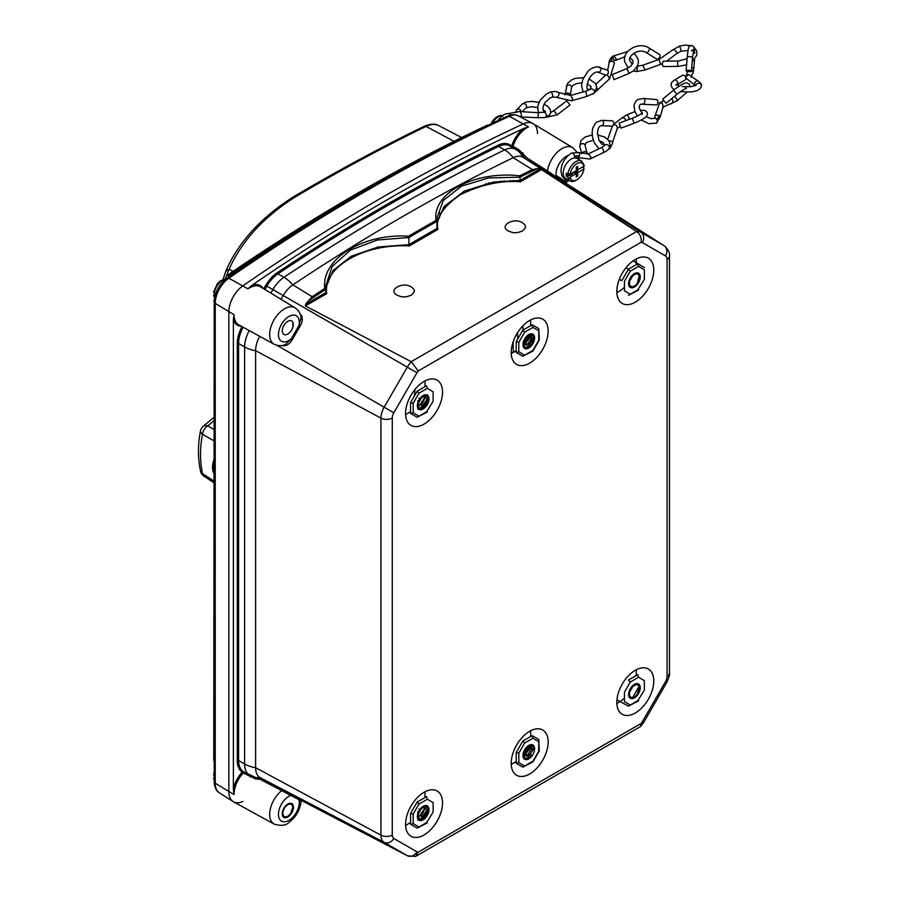 <?xml version="1.0" encoding="UTF-8"?>
<svg xmlns="http://www.w3.org/2000/svg" width="902" height="902" viewBox="0 0 902 902"><rect width="100%" height="100%" fill="white"/><g stroke="black" fill="none" stroke-linecap="round" stroke-linejoin="round"><path stroke-width="1.35" d="M241.995 326.614A25.82 14.906 120 0 0 237.271 343.482L237.271 760.533A25.82 14.906 120 0 0 242.198 772.101A22.832 13.18 120 0 0 233.37 788.923L233.37 319.601A22.832 13.18 120 0 0 241.308 326.231M299.036 325.385A14.736 8.513 120 0 0 289.689 316.05A14.736 8.513 120 0 0 278.493 335.42A14.736 8.513 120 0 0 291.256 338.848L299.036 325.385L301.031 317.797C300.873 314.009 298.923 310.694 295.157 307.853A21.028 12.143 120 0 0 274.005 319.917A21.028 12.143 120 0 0 274.14 344.26L238.703 324.81A21.885 12.639 -60 0 1 234.035 314.708L233.37 319.601M233.37 788.923L234.035 794.549A21.885 12.639 -60 0 1 243.19 772.958L255.379 778.798L260.374 779.418L299.036 799.747C301.516 801.574 301.55 801.878 299.103 800.683M281.672 790.626A21.028 12.143 120 0 0 270.273 809.139A21.028 12.143 120 0 0 274.14 824.101L233.539 801.81A22.009 12.707 -60 0 1 228.849 791.663L228.849 311.81A22.009 12.707 -60 0 1 242.886 285.821A2025.272 1169.296 -60 0 1 523.453 123.833A22.009 12.707 -60 0 1 533.071 123.619L572.68 147.624A21.028 12.143 120 0 0 557.786 151.761A21.028 12.143 120 0 0 547.446 170.895L527.242 158.143L519.022 149.822L512.945 146.304A21.885 12.639 -60 0 1 528.549 126.889L523.34 128.614A22.832 13.18 120 0 0 511.682 145.966L509.506 144.703A25.82 14.906 120 0 0 498.005 145.233A2019.646 1166.049 120 0 0 277.23 272.697A25.82 14.906 120 0 0 265.729 285.449L263.779 288.832M263.125 288.437A22.832 13.18 120 0 0 251.895 285.336L247.994 288.865A21.885 12.639 -60 0 1 260.588 286.892L295.157 307.853M251.895 285.336A2025.159 1169.229 -60 0 1 523.34 128.614M556.027 175.349L564.979 181.02M537.502 170.388L537.502 171.921L537.502 170.388M293.263 807.267A7.757 4.476 120 0 0 287.772 804.099A7.757 4.476 120 0 0 282.292 813.604A7.757 4.476 120 0 0 287.772 816.772A7.757 4.476 120 0 0 293.263 807.267M566.377 179.667A21.028 12.143 120 0 1 564.889 180.964C567.11 182.486 566.828 182.621 564.032 181.37A14.736 8.513 120 0 0 567.155 179.848M573.728 172.609A14.736 8.513 120 0 0 574.123 171.899M575.983 158.019A14.736 8.513 120 0 0 574.867 156.373M568.26 155.37A14.736 8.513 120 0 0 556.263 176.882L547.446 170.895M291.256 338.848L285.686 344.372C282.349 346.131 278.493 346.097 274.14 344.26M282.281 330.876A7.768 4.487 120 0 0 287.772 334.044A7.768 4.487 120 0 0 293.274 324.528A7.768 4.487 120 0 0 287.772 321.349A7.768 4.487 120 0 0 282.281 330.876M264.906 289.508L266.868 286.103A24.884 14.364 -60 0 1 277.951 273.825A2018.699 1165.508 -60 0 1 498.626 146.417A24.884 14.364 -60 0 1 509.698 145.91L517.951 150.679L525.99 159.045M281.052 299.295L283.217 295.54A21.648 12.504 -60 0 1 292.857 284.852A2015.474 1163.636 -60 0 1 513.17 157.658A21.648 12.504 -60 0 1 522.81 157.207L564.201 182.554L545.924 170.557A21.648 12.504 -60 0 1 546.195 170.715A21.648 12.504 -60 0 1 546.454 170.895M520.093 180.434L520.093 177.119A2013.58 1162.543 -60 0 1 537.288 168.663A20.667 11.929 -60 0 1 540.264 168.798L520.093 180.434L493.36 182.069L464.406 191.032L444.021 206.614L436.951 223.019M498.626 146.417L504.624 149.89A24.884 14.364 -60 0 1 515.707 149.382A25.155 20.543 120 0 1 522.81 157.207L640.905 232.299A15.672 9.043 120 0 0 636.778 231.667L540.264 168.798M537.288 168.663L532.394 169.587A2014.516 1163.084 120 0 0 519.8 175.8C473.877 170.771 432.295 193.175 436.016 220.381A2014.516 1163.084 120 0 0 408.561 236.245L408.91 237.553A2013.58 1162.543 -60 0 1 436.951 221.362L436.951 228.443L408.91 244.634L408.91 237.553L377.487 239.977L350.427 250.125L332.128 266.485L325.633 286.385L325.769 289.305L325.633 286.396M519.8 175.8L520.093 177.164L488.456 177.965L461.429 186.184L443.254 200.503L436.816 218.6L436.951 221.362L436.816 218.611M408.91 244.634L378.051 247.013L351.385 256.168L332.973 270.634L325.69 288.223M305.598 304.278L325.769 292.631L325.769 289.294A2013.58 1162.543 -60 0 0 308.585 300.704A20.667 11.929 -60 0 0 305.598 304.278L305.417 305.913L326.738 293.612C322.488 267.296 364.104 243.258 409.271 245.964L437.921 229.412C435.407 218.419 442.859 206.874 460.279 194.753C481.082 184.56 501.14 180.231 520.454 181.764L541.775 169.463M545.36 170.23L545.056 169.384M546.781 171.132A21.648 12.504 -60 0 1 548.788 173.477M536.87 164.22A24.884 14.364 -60 0 1 537.524 166.363M537.964 170.117A24.884 14.364 -60 0 1 537.975 170.647L537.975 171.651M275.55 785.743A24.884 14.364 -60 0 1 273.396 786.273M287.332 791.99A21.648 12.504 -60 0 1 284.953 791.697M283.758 791.257A21.648 12.504 -60 0 1 283.487 791.122A21.648 12.504 -60 0 1 283.217 790.975L300.152 799.307L260.103 777.625A21.648 12.504 -60 0 1 255.616 767.715L255.616 350.664A21.648 12.504 -60 0 1 259.686 336.322M279.101 789.273L280.082 789.16M260.644 777.941L255.413 777.423L243.754 771.92A24.884 14.364 -60 0 1 238.602 760.533L238.602 343.482A24.884 14.364 -60 0 1 243.145 327.246M243.754 771.92L244.352 772.259M281.886 345.511L281.999 345.567C286.002 346.458 289.452 344.44 292.372 339.49L300.152 326.028C302.959 321.281 302.982 317.278 300.219 314.009L300.107 313.941M636.778 231.667C640.183 234.238 641.649 237.756 641.175 242.243L418.167 370.993L411.402 361.781L305.417 305.913M325.769 289.35L324.788 288.392A2014.516 1163.084 120 0 0 312.182 296.724L308.585 300.704M324.788 288.392C320.977 259.032 363.247 233.088 408.561 236.245M282.439 791.02A25.155 20.543 -60 0 0 283.217 790.975L407.287 855.694A15.672 9.043 120 0 0 407.478 855.806L415.596 856.438L418.167 852.187L641.175 723.438A7.498 4.33 120 0 0 642.393 721.679L665.507 681.641A7.498 4.33 120 0 0 667.063 676.421L667.063 259.37A7.498 4.33 120 0 0 665.507 255.942L642.393 242.593A7.498 4.33 120 0 0 641.175 242.243M415.596 856.438L640.364 726.674L641.175 723.438M548.145 331.124A26.135 15.086 120 0 0 542.079 318.823A26.135 15.086 120 0 0 522.179 326.614A26.135 15.086 120 0 0 511.197 352.468A26.135 15.086 120 0 0 515.978 364.025A26.135 15.086 120 0 0 536.318 357.868A26.135 15.086 120 0 0 548.145 331.124M405.562 413.454A26.135 15.086 -60 0 1 416.555 387.601A26.135 15.086 -60 0 1 436.455 379.798A26.135 15.086 -60 0 1 442.521 392.111A26.135 15.086 -60 0 1 430.694 418.855A26.135 15.086 -60 0 1 410.354 425.011A26.135 15.086 -60 0 1 405.562 413.454M653.781 680.987A26.135 15.086 -60 0 1 641.953 707.72A26.135 15.086 -60 0 1 621.602 713.888A26.135 15.086 -60 0 1 616.821 702.32A26.135 15.086 -60 0 1 627.803 676.466A26.135 15.086 -60 0 1 647.704 668.675A26.135 15.086 -60 0 1 653.781 680.987M548.145 741.974A26.135 15.086 -60 0 1 536.318 768.707A26.135 15.086 -60 0 1 515.978 774.874A26.135 15.086 -60 0 1 511.197 763.306A26.135 15.086 -60 0 1 522.179 737.453A26.135 15.086 -60 0 1 542.079 729.662A26.135 15.086 -60 0 1 548.145 741.974M405.562 824.293A26.135 15.086 120 0 0 410.354 835.85A26.135 15.086 120 0 0 430.694 829.693A26.135 15.086 120 0 0 442.521 802.949A26.135 15.086 120 0 0 436.455 790.648A26.135 15.086 120 0 0 416.555 798.439A26.135 15.086 120 0 0 405.562 824.293M653.781 270.149A26.135 15.086 120 0 0 647.704 257.837A26.135 15.086 120 0 0 627.803 265.628A26.135 15.086 120 0 0 616.821 291.481A26.135 15.086 120 0 0 621.602 303.049A26.135 15.086 120 0 0 641.953 296.882A26.135 15.086 120 0 0 653.781 270.149M636.282 262.64A24.523 14.161 120 0 0 636.316 261.377A24.523 14.161 120 0 0 636.181 258.987M616.844 292.496A24.523 14.161 120 0 0 624.443 287.231M628.694 282.36A24.523 14.161 120 0 0 629.404 281.356M629.878 280.669A24.523 14.161 120 0 0 632.46 276.181M632.821 275.437A24.523 14.161 120 0 0 633.339 274.321M636.079 264.805A24.523 14.161 120 0 0 636.271 262.843M530.455 325.791A24.523 14.161 120 0 0 530.692 322.364A24.523 14.161 120 0 0 530.556 319.973M511.208 353.471A24.523 14.161 120 0 0 516.192 350.472M523.239 343.098A24.523 14.161 120 0 0 523.78 342.343M524.242 341.655A24.523 14.161 120 0 0 526.836 337.168M527.196 336.423A24.523 14.161 120 0 0 527.715 335.285M424.831 386.766A24.523 14.161 120 0 0 425.056 383.339A24.523 14.161 120 0 0 424.932 380.96M405.584 414.458A24.523 14.161 120 0 0 410.568 411.459M418.618 402.642A24.523 14.161 120 0 0 421.211 398.154M421.572 397.41A24.523 14.161 120 0 0 422.091 396.271M616.844 703.334A24.523 14.161 120 0 0 620.057 701.587M620.226 701.474A24.523 14.161 120 0 0 624.443 698.069M628.683 693.221A24.523 14.161 120 0 0 629.404 692.195M629.878 691.507A24.523 14.161 120 0 0 632.46 687.031M632.821 686.287A24.523 14.161 120 0 0 633.339 685.137M636.079 675.643A24.523 14.161 120 0 0 636.316 672.216A24.523 14.161 120 0 0 636.181 669.825M511.208 764.321A24.523 14.161 120 0 0 516.192 761.322M523.239 753.948A24.523 14.161 120 0 0 524.039 752.798M524.242 752.493A24.523 14.161 120 0 0 526.836 748.006M527.039 747.589A24.523 14.161 120 0 0 527.715 746.123M530.455 736.63A24.523 14.161 120 0 0 530.692 733.202A24.523 14.161 120 0 0 530.556 730.812M405.584 825.296A24.523 14.161 120 0 0 410.568 822.297M418.618 813.48A24.523 14.161 120 0 0 421.211 808.993M421.572 808.248A24.523 14.161 120 0 0 422.091 807.11M424.831 797.616A24.523 14.161 120 0 0 425.056 794.177A24.523 14.161 120 0 0 424.932 791.798M522.574 222.771C527.625 227.124 524.671 226.774 525.077 228.398L522.461 231.013L517.94 232.513C515.166 232.265 515.741 233.979 508.311 231.002C498.456 225.827 513.768 216.987 522.574 222.771M397.128 295.202C404.547 298.179 403.983 296.454 406.757 296.702L411.278 295.202L413.883 292.586C413.488 290.963 416.431 291.312 411.38 286.96C402.574 281.176 387.274 290.016 397.128 295.202M436.951 221.362L436.016 220.381M630.261 294.244L628.446 295.304L630.284 294.187L624.443 290.816L624.443 281.289L630.284 271.175L628.446 269.213L637.793 263.812L638.537 266.417L644.366 269.788L644.366 279.316L637.793 289.892M628.593 283.656A8.219 4.747 120 0 0 634.41 287.016A8.219 4.747 120 0 0 640.228 276.948A8.219 4.747 120 0 0 634.41 273.588A8.219 4.747 120 0 0 628.593 283.656M628.446 295.304L638.537 290.061M534.604 337.923A8.242 4.758 120 0 0 528.786 334.552A8.242 4.758 120 0 0 522.957 344.643A8.242 4.758 120 0 0 528.786 348.014A8.242 4.758 120 0 0 534.604 337.923M538.742 330.763L532.913 327.403L524.66 332.161L518.819 342.275L518.819 351.803L524.66 355.162L532.913 350.404L538.742 340.291L538.787 328.61L539.295 339.975M532.913 350.404L532.169 350.878L532.913 350.404M524.66 355.162L522.81 356.279L516.192 352.457L516.192 341.655L522.81 330.2L532.169 324.799L538.787 328.61M532.913 351.047L522.81 356.279M518.819 351.803L516.192 352.457M518.819 342.275L516.192 341.655M524.66 332.161L522.81 330.2M532.913 327.403L532.169 324.799M427.277 388.379L419.024 393.148L417.186 391.175L426.545 385.774L427.277 388.379L433.118 391.75L433.118 401.277L426.545 411.864M417.333 405.629A8.242 4.758 120 0 0 423.151 408.989A8.242 4.758 120 0 0 428.98 398.898A8.242 4.758 120 0 0 423.151 395.538A8.242 4.758 120 0 0 417.333 405.629M419.024 393.148L413.195 403.25L413.195 412.778L419.024 416.149L417.186 417.265L410.568 413.443L410.568 402.642L417.186 391.175M427.277 412.022L417.186 417.265M413.195 412.778L410.568 413.443M413.195 403.25L410.568 402.642M630.261 705.082L628.446 706.142L630.284 705.026L624.443 701.655L624.443 692.127L630.284 682.025L628.446 680.052L637.793 674.651L638.537 677.255L644.366 680.627L644.366 690.154L637.793 700.741M640.24 687.775A8.242 4.758 120 0 0 634.41 684.415A8.242 4.758 120 0 0 628.581 694.506A8.242 4.758 120 0 0 634.41 697.866A8.242 4.758 120 0 0 640.24 687.775M628.446 706.142L616.945 699.794L628.446 706.142L638.537 700.899M522.957 755.493A8.242 4.758 120 0 0 528.786 758.853A8.242 4.758 120 0 0 534.604 748.761A8.242 4.758 120 0 0 528.786 745.402A8.242 4.758 120 0 0 522.957 755.493M532.913 738.242L532.169 735.637L538.787 739.46L538.742 741.613L532.913 738.242L524.66 743L522.81 741.038L532.169 735.637M539.295 750.814L538.787 739.46M524.66 743L518.819 753.114L518.819 762.641L524.66 766.012L532.913 761.243L538.742 751.14L538.742 741.613M532.913 761.243L532.169 761.716L532.913 761.243M524.66 766.012L522.81 767.117L516.192 763.306L516.192 752.493L522.81 741.038M532.913 761.886L522.81 767.117M518.819 762.641L516.192 763.306M518.819 753.114L516.192 752.493M427.277 799.217L419.024 803.986L417.186 802.025L426.545 796.624L427.277 799.217L433.118 802.588L433.118 812.116L426.545 822.703M428.98 809.748A8.242 4.758 120 0 0 423.151 806.377A8.242 4.758 120 0 0 417.333 816.468A8.242 4.758 120 0 0 423.151 819.839A8.242 4.758 120 0 0 428.98 809.748M419.024 803.986L413.195 814.089L410.568 813.48L417.186 802.025M413.195 814.089L413.195 823.627L410.568 824.281L410.568 813.48M413.195 823.627L419.024 826.987L417.186 828.104L410.568 824.281M427.277 822.861L417.186 828.104M644.411 267.635L633.136 260.87L644.411 267.635M625.999 267.747L628.446 269.213L621.828 280.669L619.336 279.293M640.161 686.715L639.304 686.208M639.033 686.467L632.674 697.483M632.584 697.844L633.452 698.328M231.532 274.986L230.54 274.445L227.338 275.268L228.431 275.73L228.431 277.117M488.557 149.879A35.088 20.261 -60 0 1 489.177 151.062M238.602 447.189L237.271 449.072M223.042 279.473L226.131 270.318C238.748 241.995 260.949 217.653 292.722 197.29L294.582 197.38C263.361 217.359 241.533 241.308 229.119 269.213L225.128 279.079M485.907 184.887L485.907 183.534M241.488 772.913A2012.621 1162.001 120 0 0 243.664 771.864M214.777 760.036L213.763 760.499L214.225 302.824M214.868 301.268L213.763 300.637M227.338 275.268C314.009 216.074 400.691 166.036 487.396 125.141L487.587 126.032M510.588 181.708L510.588 180.4M510.588 146.428L510.588 145.335M233.088 271.355L229.119 269.213L225.985 271.175M421.392 397.579L421.392 396.891M213.763 460.009L212.646 464.812L213.763 470.032M513.215 141.986L513.215 145.481M513.215 146.462L513.215 147.939M513.215 180.344L513.215 181.652M513.215 341.587L513.215 352.468M246.426 773.454A2014.516 1163.084 -60 0 1 245.118 774.074M240.518 776.272A2014.516 1163.084 -60 0 1 238.218 777.366M537.502 133.62A22.009 12.707 120 0 0 532.665 123.382A22.009 12.707 120 0 0 523.453 123.833A2025.272 1169.296 120 0 0 242.886 285.821A22.009 12.707 120 0 0 228.849 311.81L228.849 791.663A22.009 12.707 120 0 0 233.133 801.574A22.009 12.707 120 0 0 242.886 801.438M237.271 436.523A281.774 162.687 180 0 1 238.602 434.617M292.902 338.577L292.902 335.995M292.902 327.02L292.902 322.465M292.902 263.936L292.902 262.347M435.204 230.98L435.204 229.446M435.204 222.354L435.204 220.843M296.431 261.636A23.587 13.62 -60 0 1 296.713 259.855M328.576 239.526A23.587 13.62 -60 0 1 329.005 240.834M302.441 319.477A15.729 9.076 -60 0 1 301.787 315.779M312.893 296.251A15.729 9.076 -60 0 1 317.538 294.74M320.808 295.495A15.729 9.076 -60 0 1 321.935 296.386M238.602 748.198L237.271 747.431M484.306 151.998L485.693 152.799M500.802 181.065L500.802 182.384M488.58 184.301L488.58 182.959M422.384 185.97A1983.757 1145.326 120 0 0 348.048 227.518M257.002 284.592A1983.757 1145.326 120 0 0 255.063 285.889M236.854 323.356L236.854 324.788M237.271 487.418A6.291 3.631 120 0 0 238.602 488.557M213.763 417.502L203.051 426.454A7.543 5.153 49.5 0 1 207.764 425.924L213.763 429.352M213.763 420.862L207.764 425.924A7.543 4.634 119.8 0 0 202.488 434.279L213.763 440.706M213.763 480.98L202.488 473.573C199.872 460.877 199.872 447.775 202.488 434.279A7.543 4.149 11.6 0 1 200.56 430.671L200.56 430.671C197.763 444.415 197.763 457.968 200.571 471.34L200.571 471.34A7.543 4.431 -11.9 0 0 202.488 473.573A7.543 4.33 123.2 0 0 203.818 476.087L213.763 482.615M410.331 411.65A68.045 39.282 120 0 0 410.568 410.917M414.187 396.373A68.045 39.282 120 0 0 415.01 389.371M215.161 295.36L215.082 295.304A11.726 6.776 -60 0 1 215.183 293.702L213.582 292.056L217.405 283.623L220.674 280.646L225.692 279.09M215.183 293.702L213.582 295.382L214.304 296.273A11.726 6.776 120 0 0 214.631 297.626M583.91 164.976L583.887 166.261L577.686 169.847L577.686 166.329L576.299 167.129L576.299 170.647L570.098 174.233L566.298 173.342A11.478 6.63 120 0 0 566.208 174.808A11.478 6.63 120 0 0 566.298 176.161L567.854 177.063A11.478 6.63 120 0 0 570.143 180.952A11.478 6.63 120 0 0 576.457 180.028M570.143 180.952L565.565 178.314A11.478 6.63 -60 0 1 563.186 173.06A11.478 6.63 -60 0 1 568.192 161.503A11.478 6.63 -60 0 1 577.043 158.436L581.621 161.075A11.478 6.63 120 0 0 573.345 163.578A11.478 6.63 120 0 0 567.854 174.233M569.196 174.492L566.298 176.161M576.299 169.768L577.054 169.339L577.054 167.749L576.299 168.178M576.299 167.569L577.686 166.769M577.686 169.587L576.299 170.388M578.069 169.621A11.478 6.63 -60 0 1 575.544 173.906M583.65 169.226A11.478 6.63 120 0 0 583.91 167.795L582.568 167.028M577.686 176.194L577.686 172.677L583.887 169.091A9.911 5.716 -60 0 1 576.998 179.746A9.911 5.716 -60 0 1 570.098 177.051L576.299 173.466L576.299 176.984L577.686 176.194M214.225 775.878L213.582 774.795L214.225 772.089M214.225 777.005L213.582 778.122L214.225 778.967M292.519 805.17A7.385 4.262 -60 0 1 292.981 806.884L293.443 806.568A8.05 4.645 -60 0 1 287.253 817.28L287.298 816.716A7.385 4.262 -60 0 1 285.584 817.178L285.393 817.787A8.05 4.645 -60 0 1 282.777 816.479L282.597 812.476L283.499 809.421A7.385 4.262 -60 0 1 284.761 807.245L288.595 803.986L291.921 803.535A8.05 4.645 -60 0 1 292.947 804.697L292.519 805.17M290.726 813.3L292.812 807.076L292.485 806.027A6.979 4.025 120 0 0 285.787 806.365A6.979 4.025 120 0 0 283.51 815.769A6.979 4.025 120 0 0 290.726 813.3M639.157 275.031A7.385 4.262 -60 0 1 639.608 276.745L640.082 276.429A8.05 4.645 -60 0 1 633.892 287.14L633.937 286.588A7.385 4.262 -60 0 1 632.212 287.039L632.02 287.648A8.05 4.645 -60 0 1 629.416 286.34L629.224 282.349L630.137 279.282A7.385 4.262 -60 0 1 631.4 277.106L635.233 273.847L638.548 273.396A8.05 4.645 -60 0 1 639.574 274.558L639.157 275.031M637.364 283.16L639.123 275.888A6.979 4.025 120 0 0 632.426 276.226A6.979 4.025 120 0 0 630.148 285.63A6.979 4.025 120 0 0 637.364 283.16M533.522 336.018A7.385 4.262 -60 0 1 533.984 337.731L534.446 337.416A8.05 4.645 -60 0 1 528.268 348.127L528.313 347.563A7.385 4.262 -60 0 1 526.588 348.025L526.396 348.634A8.05 4.645 -60 0 1 523.791 347.326L523.6 343.324L524.513 340.268A7.385 4.262 -60 0 1 525.765 338.092L529.598 334.822L532.924 334.383A8.05 4.645 -60 0 1 533.95 335.544L533.522 336.018M523.848 343.887L531.74 344.147L533.815 337.923L527.399 347.214M531.74 344.147A6.979 4.025 -60 0 1 526.565 347.653A6.979 4.025 -60 0 1 523.848 344.136A6.979 4.025 -60 0 1 528.786 335.578A6.979 4.025 -60 0 1 533.499 336.874L533.815 337.923M523.442 346.007L522.957 344.857M530.196 333.943L530.94 334.304M531.909 337.844L526.43 345.77M530.117 335.826L524.592 344.699L524.006 343.2L528.516 335.769M528.471 335.42L528.301 334.856M523.949 344.744L530.376 337.528L529.902 335.476M529.271 334.969L528.324 334.845M523.205 342.737L523.464 344.045M523.994 344.97L530.173 343.324L533.499 336.874M533.296 338.43L531.943 338.43A5.728 3.304 120 0 0 531.244 336.209L528.403 335.815M417.705 400.77L418.686 401.142L417.976 404.31L418.866 401.255A7.385 4.262 -60 0 1 420.14 399.079L423.974 395.809L427.3 395.369A8.05 4.645 -60 0 1 428.326 396.53L427.898 396.993A7.385 4.262 -60 0 1 428.36 398.718L428.822 398.391A8.05 4.645 -60 0 1 422.632 409.113L422.677 408.55A7.385 4.262 -60 0 1 420.963 409.012L420.772 409.609A8.05 4.645 -60 0 1 418.156 408.302L417.513 407.219M417.976 404.31L418.156 408.302M418.224 404.874L426.105 405.122L428.191 398.898L427.875 397.85L427.672 399.417L426.308 399.417A5.728 3.304 120 0 0 425.609 397.196L422.779 396.801M426.105 405.122A6.979 4.025 -60 0 1 420.941 408.64A6.979 4.025 -60 0 1 418.224 405.122A6.979 4.025 -60 0 1 423.151 396.564A6.979 4.025 -60 0 1 427.875 397.85M418.99 407.907L417.671 409.181M427.672 398.425C426.59 403.16 424.008 406.577 419.949 408.685L427.12 399.417M418.381 406.092C422.271 403.949 424.402 400.792 424.774 396.621L424.786 396.564M425.225 396.801L418.629 406.678M427.311 394.794L426.917 396.395M425.71 395.211L422.677 395.843M421.91 396.406L419.813 398.887L418.9 398.143M417.705 811.608L418.686 811.992L417.976 815.149L418.866 812.093A7.385 4.262 -60 0 1 420.14 809.917L423.974 806.647L427.3 806.208A8.05 4.645 -60 0 1 428.326 807.369L427.898 807.842A7.385 4.262 -60 0 1 428.36 809.556L428.822 809.229A8.05 4.645 -60 0 1 422.632 819.952L422.677 819.388A7.385 4.262 -60 0 1 420.963 819.85L420.772 820.448A8.05 4.645 -60 0 1 418.156 819.14L417.513 818.058M417.976 815.149L418.156 819.14M418.224 815.712L426.105 815.972L428.191 809.748L427.875 808.699L427.672 810.255L426.308 810.255A5.728 3.304 120 0 0 425.609 808.034L422.779 807.64M426.105 815.972A6.979 4.025 -60 0 1 420.941 819.478A6.979 4.025 -60 0 1 418.224 815.96A6.979 4.025 -60 0 1 423.151 807.403A6.979 4.025 -60 0 1 427.875 808.699M418.99 818.745L417.671 820.019M427.672 809.263C426.59 813.999 424.008 817.415 419.949 819.523L427.12 810.255M418.381 816.93C422.271 814.788 424.402 811.631 424.774 807.459L424.786 807.414M425.225 807.64L418.629 817.528M427.311 805.633L426.917 807.234M425.71 806.05L422.677 806.681M421.91 807.256L419.813 809.725L418.9 808.981M523.994 755.808L530.173 754.162L533.296 749.269L531.943 749.269A5.728 3.304 120 0 0 531.244 747.048L528.076 746.833L523.848 754.5L531.74 754.985A6.979 4.025 -60 0 1 526.565 758.492A6.979 4.025 -60 0 1 523.848 754.974A6.979 4.025 -60 0 1 528.786 746.428A6.979 4.025 -60 0 1 533.499 747.713L533.815 748.761L527.399 758.052M533.296 749.269L533.499 747.713M525.404 758.232L522.957 755.696M530.196 744.781L531.503 745.796M531.909 748.683L526.43 756.609M530.117 746.664L524.592 755.538L524.006 754.038L528.516 746.608M528.516 746.574L528.301 745.695M523.949 755.583L530.376 748.367L529.902 746.326M529.621 746.022L528.324 745.683M523.205 753.576L523.882 755.662M639.157 685.87A7.385 4.262 -60 0 1 639.608 687.583L640.082 687.268A8.05 4.645 -60 0 1 633.892 697.99L633.937 697.426A7.385 4.262 -60 0 1 632.212 697.889L632.02 698.486A8.05 4.645 -60 0 1 629.416 697.178L629.224 693.187L630.137 690.131A7.385 4.262 -60 0 1 631.4 687.944L635.233 684.686L638.548 684.235A8.05 4.645 -60 0 1 639.574 685.407L639.157 685.87M637.364 693.999L639.123 686.726A6.979 4.025 120 0 0 632.426 687.065A6.979 4.025 120 0 0 630.148 696.479A6.979 4.025 120 0 0 637.364 693.999M510.431 115.106A2.672 2.108 95.2 0 0 509.416 113.765A2.672 2.108 95.2 0 0 508.717 113.539L519.383 111.498L520.646 112.276C521.875 115.445 521.48 116.854 519.462 116.516M520.206 116.888L537.829 117.734L538.663 112.727L519.383 111.498M521.097 111.442A2.672 2.345 -135.7 0 0 516.711 109.751A2.672 2.345 -135.7 0 0 516.429 112.558M570.278 95.42A2.672 2.176 -171 0 0 564.99 94.778A2.672 2.176 -171 0 0 564.99 94.823M571.462 100.787L572.612 98.634L570.718 95.432L558.101 92.421A2.672 1.86 -62.5 0 1 558.248 96.074A2.672 1.86 -62.5 0 1 555.621 97.157L571.462 100.787M557.132 114.892L553.873 110.653L566.738 100.787L569.996 105.027L557.132 114.892L543.478 117.812M607.125 69.984A2.672 2.176 111 0 1 605.479 75.046A2.672 2.176 111 0 1 605.219 74.934M606.753 75.069L607.824 75.52L609.617 78.801L592.975 94.101M613.337 61.697A9.99 7.024 165.6 0 1 614.792 60.039A2.672 1.139 -132.2 0 0 616.156 60.197A2.672 1.139 -132.2 0 0 615.908 58.404A2.672 1.139 -132.2 0 0 613.924 56.409A9.877 6.945 -14.4 0 0 611.331 61.302A2.672 1.86 2.6 0 1 614.42 63.264L609.617 78.801M612.514 75.294L614.025 79.647L612.514 75.294M659.802 54.65A2.672 1.184 121.6 0 1 660.106 55.135A2.672 1.184 121.6 0 1 659.08 58.032A2.672 1.184 121.6 0 1 657.006 59.205L646.294 52.609A2.672 1.184 -58.4 0 0 648.369 51.437A2.672 1.184 -58.4 0 0 649.384 48.539A2.672 1.184 -58.4 0 0 649.09 48.054L659.802 54.65M690.504 45.652L685.114 45.1L679.736 46.025L672.768 49.847L659.001 59.453L660.411 64.11M662.463 63.659L645.234 69.95L636.26 71.585A2.672 0.631 98 0 0 637.116 69.781A2.672 0.631 98 0 0 637.286 66.782A2.672 0.631 98 0 0 637.195 66.5M678.586 61.02A2.672 1.015 -90.7 0 0 677.977 61.595A2.672 1.015 -90.7 0 0 677.673 64.572A2.672 1.015 -90.7 0 0 678.654 66.365L663.511 66.545A2.672 1.015 -90.7 0 1 662.53 64.752A2.672 1.015 -90.7 0 1 662.835 61.764A2.672 1.015 -90.7 0 1 663.444 61.201L678.586 61.02L687.11 58.653M688.936 71.63A2.672 0.676 -175.2 0 0 691.417 71.168A2.672 0.676 -175.2 0 0 688.576 70.243A2.672 0.676 -175.2 0 0 686.084 70.717A2.672 0.676 -175.2 0 0 688.936 71.63M680.401 91.7L692.037 91.959L697.393 90.504L700.121 88.655L701.35 86.412C702.004 84.687 700.91 82.894 698.047 81L688.643 74.539L685.937 76.58L686.264 78.305L695.622 85.769M673.974 80.323L682.194 75.486A2.672 2.176 59.5 0 1 684.911 80.098L676.782 84.878A2.672 2.176 59.5 0 0 673.974 80.323L671.64 82.488L670.964 84.709L672.08 87.81L674.279 89.614M663.951 100.866L666.127 103.256L676.928 94.338L673.523 90.211L662.722 99.13L663.951 100.866M641.378 119.966L648.763 123.675L656.318 123.168L660.084 117.17L663.184 106.718L662.418 103.471L659.633 102.76L654.739 116.944A2.672 1.872 -177.6 0 0 656.07 118.647A9.99 6.19 -138.6 0 1 656.07 118.737M646.001 116.696L651.323 118.714L653.961 118.365A2.672 2.03 63.8 0 1 656.487 119.143A9.877 6.122 41.4 0 0 658.753 115.456A2.672 1.872 -177.6 0 0 654.739 116.944M643.103 103.798A2.672 1.612 94.8 0 0 644.671 102.422A2.672 1.612 94.8 0 0 644.727 99.603A2.672 1.612 94.8 0 0 643.554 98.465L656.566 99.57A2.672 1.612 94.8 0 1 657.75 100.697A2.672 1.612 94.8 0 1 657.682 103.527A2.672 1.612 94.8 0 1 656.115 104.891L640.555 104.17L639.247 106.03L639.383 108.251L641.998 113.145M621.038 128.129L619.167 123.112L632.291 118.218L634.162 123.224L621.038 128.129M608.422 149.349L609.03 148.92C610.068 149.202 613.18 142.245 612.559 142.437L617.318 128.197L616.664 125.57L613.743 124.375M601.386 125.694A2.672 2.075 92.4 0 0 603.562 122.661A2.672 2.075 92.4 0 0 601.611 120.349L611.917 120.789A2.672 2.075 92.4 0 1 613.867 123.1A2.672 2.075 92.4 0 1 611.691 126.133L601.386 125.694L600.01 126.088L598.353 128.253L597.451 132.729L598.951 140.081L601.51 143.824L604.712 145.166M587.112 154.005A2.672 2.154 165.4 0 0 581.903 153.678M575.217 156.215A2.672 2.165 -64.7 0 0 576.209 157.376L589.885 159.056L591.137 157.5L588.465 153.859L578.486 152.539A2.672 2.165 -64.7 0 1 579.242 156.012A9.99 5.84 120.6 0 0 574.597 156.52A2.672 1.556 -118.3 0 0 573.469 153.836A2.672 1.556 -118.3 0 0 571.462 153.103L578.486 152.539M576.209 157.376A2.672 2.165 -64.7 0 0 579.242 156.012M575.724 173.68A2.672 0.755 42.9 0 1 574.337 171.978A12.527 7.317 -59.4 0 1 566.355 176.127M568.012 177.841A12.639 7.385 120.6 0 0 570.504 178.449M576.299 175.946A12.639 7.385 120.6 0 0 577.686 174.695M234.035 794.549L215.24 783.229A21.321 12.312 -60 0 0 219.389 792.835L219.389 792.835C216.322 791.189 214.597 787.491 214.225 781.741A3.777 2.176 0 0 0 215.24 783.229L215.24 303.388L234.035 314.708M247.994 288.865L228.837 278.211A2024.573 1168.891 -60 0 1 509.303 116.29L528.549 126.889M570.425 175.089A21.028 12.143 120 0 0 571.62 173.353M291.256 795.26A14.736 8.513 120 0 0 278.493 813.424A14.736 8.513 120 0 0 289.689 819.884A14.736 8.513 120 0 0 299.036 799.747M277.951 273.825L283.961 277.286A2018.699 1165.508 -60 0 1 504.624 149.89A25.155 15.605 64 0 1 513.17 157.658L532.394 169.587M266.868 286.103L272.878 289.576A24.884 14.364 -60 0 1 283.961 277.286A25.155 13.361 56.3 0 1 292.857 284.852L312.182 296.724M270.837 293.105L272.878 289.576L407.287 367.17L384.162 407.208A15.672 9.043 120 0 0 380.926 418.133L380.926 835.173A15.672 9.043 120 0 0 384.162 842.355L407.287 855.694A8.174 6.675 120 0 0 416.95 851.838A7.498 4.33 120 0 0 418.167 852.187M545.462 169.644A25.155 20.543 120 0 1 545.924 170.557L664.019 245.637L640.905 232.299A8.174 6.675 -60 0 1 642.393 242.593M543.038 168.11A24.884 14.364 -60 0 1 543.613 170.219M537.975 170.647L538.844 171.155M667.063 259.37A8.174 4.724 0 0 0 669.453 256.033C670.028 252.921 668.281 249.493 664.21 245.761A15.672 9.043 120 0 0 664.019 245.637A8.174 6.675 -60 0 1 665.507 255.942M281.931 789.081A24.884 14.364 -60 0 1 280.669 789.464M255.413 777.423A25.155 20.543 -60 0 0 260.103 777.625L384.162 842.355A8.174 6.675 120 0 0 393.836 838.499L416.95 851.838M249.471 775.213A24.884 14.364 -60 0 1 244.611 763.994A25.155 14.522 0 0 0 255.616 767.715L380.926 835.173A8.174 4.724 180 0 0 392.28 835.06A7.498 4.33 120 0 0 393.836 838.499M238.602 760.533L244.611 763.994L244.611 346.954A25.155 14.522 0 0 0 255.616 350.664L380.926 418.133A8.174 4.724 180 0 0 392.28 418.021L392.28 835.06M238.602 343.482L244.611 346.954A24.884 14.364 -60 0 1 249.223 330.583M277.061 345.376L393.836 412.789A7.498 4.33 120 0 0 392.28 418.021M411.402 361.781A15.672 9.043 120 0 0 407.287 367.17L416.95 372.752L393.836 412.789M418.167 370.993A7.498 4.33 120 0 0 416.95 372.752M667.063 676.421A8.174 4.724 0 0 0 669.453 673.084L669.453 256.033M665.507 681.641L666.815 682.397C669.07 677.154 669.949 674.053 669.453 673.084M642.393 721.679L643.69 722.434L666.815 682.397M636.587 231.543L411.199 361.668M638.537 266.417L630.284 271.175M630.284 294.187L638.537 289.418M419.024 416.149L427.277 411.391M638.537 677.255L630.284 682.025M630.284 705.026L638.537 700.256M419.024 826.987L427.277 822.229M238.635 761.728A2008.551 1159.645 -60 0 1 237.339 762.348M498.998 144.782L498.998 146.237M228.431 275.73A2008.551 1159.645 -60 0 1 230.292 274.467M439.973 212.906L439.973 215.781M237.271 487.305L238.602 486.539M294.582 197.38A1990.488 1149.216 -60 0 1 426.082 126.404L454.033 141.332M292.767 197.267C336.683 171.188 380.531 147.522 424.323 126.257A3.777 2.345 64.1 0 1 426.082 126.404A29.383 16.958 -60 0 1 438.767 125.626L461.644 137.555M445.216 205.182L445.216 207.189M239.729 767.016A2012.328 1161.821 -60 0 1 238.556 767.579M230.54 274.445A2012.328 1161.821 -60 0 1 419.43 160.15M504.241 143.508L504.241 144.782M504.241 180.75L504.241 182.057M213.763 473.076A31.446 18.784 -178.2 0 1 212.556 467.552L212.646 464.812M251.432 776.194A2020.796 1166.714 -60 0 1 250.012 776.881M236.572 783.297A2020.796 1166.714 -60 0 1 234.824 784.12M517.658 134.511L517.658 136.743M517.658 149.033L517.658 150.51M517.658 180.366L517.658 181.674M517.658 332.511L517.658 339.118M214.225 781.741L214.225 301.899A3.777 2.176 0 0 0 215.24 303.388A21.321 12.312 -60 0 1 228.837 278.211A3.777 1.951 55.4 0 0 227.045 278.075C320.526 213.503 414.029 159.53 507.555 116.132A3.777 2.379 65.1 0 1 509.303 116.29A21.321 12.312 -60 0 1 518.222 115.851L532.665 123.382M259.787 777.952A2024.573 1168.891 -60 0 1 257.352 779.148M234.475 790.073A2024.573 1168.891 -60 0 1 233.46 790.547M522.901 128.975L522.901 130.711M522.901 152.742L522.901 154.794M522.901 174.255L522.901 175.721M522.901 178.821L522.901 180.355M522.901 325.847L522.901 330.143M214.304 293.195A11.726 6.776 -60 0 1 225.353 279.361M215.014 295.924A9.212 5.322 -60 0 1 214.326 294.199M492.402 123.247A11.726 6.776 -60 0 1 502.437 115.614M583.887 166.261A9.911 5.716 120 0 0 576.998 163.566A9.911 5.716 120 0 0 570.098 174.233M497.678 120.744L501.501 116.358A2.672 1.116 49 0 1 502.797 116.527M542.959 109.604L545.507 111.51L543.771 112.322A2.672 1.849 75.4 0 1 544.943 112.547A2.672 1.849 75.4 0 1 546.341 115.276A2.672 1.849 75.4 0 1 545.112 117.497L537.829 117.734M537.592 107.53L530.895 106.729L526.001 107.89A2.672 2.345 -135.7 0 0 522.179 104.158L525.922 102.073L531.706 101.385L538.99 102.377M566.276 86.705A2.672 2.176 9 0 1 571.575 87.269A2.672 2.176 9 0 1 571.507 87.539M588.95 78.801L595.523 83.559L596.718 87.505L594.136 93.143A2.672 1.872 -134.1 0 0 594.565 92.015A2.672 1.872 -134.1 0 0 592.975 89.388A2.672 1.872 -134.1 0 0 590.415 89.298L591.081 86.536L587.078 83.807M571.8 100.72L586.74 96.458L585.928 91.17L590.415 89.298M544.301 112.164L542.981 109.717L543.241 106.233L545 102.591L549.634 98.239L552.103 97.123A2.672 1.139 -107.7 0 0 552.655 95.86A2.672 1.139 -107.7 0 0 551.911 93.143A2.672 1.139 -107.7 0 0 550.479 92.027C554.279 91.237 556.816 91.373 558.101 92.421M605.479 75.046L597.834 72.115A2.672 2.176 -69 0 0 599.751 67.131A2.672 2.176 -69 0 0 599.21 67.019M590.179 89.445A2.672 1.872 74.2 0 1 590.291 89.422L588.138 89.377C586.221 89.163 586.559 85.51 589.164 78.418C592.434 73.75 595.331 71.653 597.834 72.115M596.707 87.922L598.218 89.85M607.7 70.209L609.076 63.027A2.672 1.86 2.6 0 1 611.331 61.302M614.792 60.039A2.672 1.139 47.8 0 1 612.672 57.784M627.702 51.527L612.559 56.24A2.672 1.139 47.8 0 1 613.924 56.409M633.52 53.421L635.583 54.988L638.221 59.476L638.424 62.712L637.252 66.398L633.384 70.92L629.01 73.445L626.969 68.507L630.836 66.072L632.821 63.241L633.035 60.761L630.194 57.705M659.012 59.442L642.675 65.248L645.234 69.95M672.768 49.847A2.672 1.353 47.2 0 1 673.963 49.757A2.672 1.353 47.2 0 1 676.184 51.685A2.672 1.353 47.2 0 1 676.399 53.77L666.713 61.156M679.736 46.025L681.247 51.155L676.399 53.77M686.084 70.717L687.234 57.187A2.672 0.676 4.8 0 1 689.714 56.713A2.672 0.676 4.8 0 1 692.556 57.638L691.417 71.168M691.248 77.38L692.138 74.201C692.86 73.941 693.39 72.284 693.728 69.228A2.672 1.725 -172.3 0 0 691.744 67.244M692.274 74.065A2.672 2.65 -133.5 0 0 691.518 69.916M698.047 81A2.672 1.996 117 0 0 696.863 80.898A2.672 1.996 117 0 0 694.856 82.984A2.672 1.996 117 0 0 695.329 85.566M701.35 86.412A2.672 2.492 -167.1 0 0 696.186 85.025M662.609 107.237L676.872 100.945A2.672 0.981 -123.9 0 0 675.823 97.687A2.672 0.981 -123.9 0 0 674.346 96.48M671.133 103.82A2.672 2.39 -103.1 0 0 671.483 98.837M656.07 118.647A2.672 1.872 -177.6 0 0 656.938 118.895M660.084 117.17A2.672 1.872 -177.6 0 0 658.753 115.456M656.318 123.168A2.672 2.03 -116.2 0 0 656.487 119.143M629.145 119.391A2.672 0.981 -116.1 0 0 628.829 117.497A2.672 0.981 -116.1 0 0 626.54 114.971L634.884 111.656M625.672 120.688A2.672 2.39 -136.9 0 0 621.174 118.5L626.54 114.971M612.559 142.437A2.672 1.116 -170.1 0 0 611.951 141.546A2.672 1.116 -170.1 0 0 608.929 140.791M609.03 148.92A2.672 2.007 -127.5 0 0 609.662 147.195M581.7 153.633L579.839 146.485A2.672 2.154 -14.6 0 1 585.015 145.143L587.101 153.148M597.552 134.95L604.644 137.036L608.895 140.757L610.113 144.737L609.256 148.108A2.672 2.086 -152.1 0 0 609.448 147.308A2.672 2.086 -152.1 0 0 607.396 144.805A2.672 2.086 -152.1 0 0 604.532 145.605L603.28 142.482L599.232 140.667M590.449 158.831L602.998 152.742A2.672 1.049 -107.5 0 0 603.483 151.547A2.672 1.049 -107.5 0 0 602.75 148.807A2.672 1.049 -107.5 0 0 601.386 147.635L604.532 145.605M274.14 824.101C281.108 826.119 285.99 825.589 288.775 822.511C295.8 817.381 299.892 810.368 301.076 801.472M566.546 182.272L569.015 180.31M574.924 172.846L575.961 170.839M576.491 169.666L577.054 168.246M578.667 159.372L578.622 158.335M576.852 152.032L572.68 147.624M547.965 171.842L547.345 170.828M664.21 245.761L546.195 170.715M285.348 792.091L284.536 792.08M407.478 855.806L283.487 791.122M640.747 726.369L643.69 722.434M532.981 350.968L539.272 340.077M532.981 761.807L539.272 750.915M424.323 126.257C430.502 123.698 435.316 123.484 438.767 125.626M213.763 473.381L212.556 467.552M219.389 792.835L233.133 801.574M507.555 116.132C511.524 114.351 515.087 114.261 518.222 115.851M214.225 301.899C214.834 292.18 219.107 284.243 227.045 278.075M200.571 471.34A7.543 7.543 0 0 0 203.818 476.087M203.051 426.454A7.543 7.543 0 0 0 200.56 430.671M214.552 298.111L213.582 295.382M490.846 123.991L493.371 119.932L496.641 116.956L499.618 115.603L502.583 115.501M581.621 161.075L584.361 165.528M214.225 780.241L213.582 778.122M528.076 746.833L528.786 746.428M508.717 113.539C506.146 113.562 503.733 114.498 501.501 116.358M543.771 112.322L538.55 112.446M544.064 104.158L547.773 106.425L550.231 109.39L550.694 112.716L549.69 114.847L545.112 117.497M526.001 107.89L522.574 111.408M522.179 104.158L516.711 109.751M565.013 94.496L567.426 83.525L571.676 79.804L575.397 78.361L583.526 77.662M570.301 95.33L571.575 87.269L573.052 85.25L577.145 83.424L581.813 82.916M586.74 96.458L594.136 93.143M570.38 95.499L585.928 91.17M552.103 97.123L555.621 97.157M538.19 112.389L537.817 105.951L540.039 100.426L546.262 94.045L550.479 92.027M553.873 110.653L550.739 112.468M607.396 70.063L596.696 66.658L591.34 68.473L588.048 71.123L582.726 79.59L581.531 85.419L583.042 91.677M605.592 75.204L595.918 84.258M612.559 56.24C609.977 59.137 608.816 61.404 609.076 63.027M624.906 56.758L616.156 60.197M626.969 68.507L611.984 74.697M629.01 73.445L614.025 79.647M649.09 48.054C639.146 41.199 621.884 50.546 624.759 61.843L628.232 67.909M633.384 70.92L636.26 71.585M632.268 64.346L630.002 60.772C627.149 56.882 638.165 47.479 646.294 52.609M642.675 65.248L637.004 66.297M678.654 66.365L686.591 64.797M692.217 61.64L696.863 55.101L696.761 51.053L694.247 47.513M688.012 50.568L681.247 51.155M694.754 53.477L693.942 46.859L691.687 45.472C688.474 47.028 688.756 44.266 687.234 57.187M691.36 50.805L693.706 49.52L692.556 57.638M693.728 69.228L694.596 59.363M685.937 76.58L687.606 71.461M676.184 85.307L676.207 84.405L679.375 85.961M682.205 86.592L690.898 86.716L696.13 85.216M690.098 86.817L689.387 84.303C687.358 83.198 686.884 80.007 673.523 90.211M685.227 87.652L686.58 88.373C684.336 88.994 681.123 90.978 676.928 94.338M676.872 100.945L686.941 92.308M659.633 102.76L663.849 100.731M643.554 98.465L637.985 99.479L635.809 101.193L633.982 105.139L634.726 111.262L637.432 115.997M634.162 123.224C649.677 116.764 647.151 114.768 647.208 112.457L645.189 110.495L640.172 110.36M642.224 114.385L642.28 112.84C640.623 114.475 637.297 116.268 632.291 118.218M613.405 124.521L621.174 118.5M617.171 128.456L620.204 126.359M612.435 125.987L607.722 139.291M601.611 120.349L595.951 122.514L592.772 128.039L592.129 132.098L592.524 137.386L594.294 142.741L598.793 148.526M592.186 134.95L585.048 137.048L580.809 140.791L579.839 146.485M585.015 145.143L586.424 142.493L593.268 140.216M602.998 152.742C606.076 151.581 608.162 150.036 609.256 148.108M587.89 154.084L601.386 147.635M568.418 179.96L564.799 178.991L561.935 175.901L560.864 170.298L562.104 164.457L563.84 160.827L567.527 156.057L571.462 153.103"/></g></svg>

